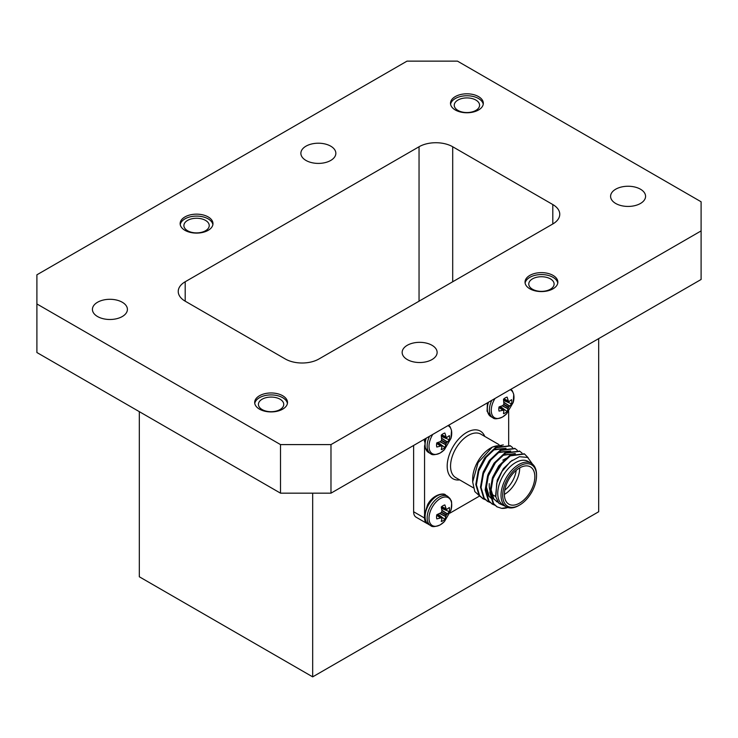 <?xml version="1.0" encoding="UTF-8"?>
<svg xmlns="http://www.w3.org/2000/svg" width="738" height="738" viewBox="0 0 738 738"><rect width="100%" height="100%" fill="white"/><g stroke="black" fill="none" stroke-linecap="round" stroke-linejoin="round"><path stroke-width="1.11" d="M508.676 445.125L508.676 411.435M424.627 439.101A11.9 6.873 120 0 0 424.562 440.355L424.562 441.877M424.562 445.743L424.562 513.759M424.562 517.624L424.562 518.058A11.9 6.873 120 0 0 427.025 523.51A11.9 6.873 120 0 0 427.763 523.832M449.986 513.095L479.285 496.185M491.379 447.652A25.101 14.492 -60 0 1 502.975 446.933M480.604 496.803L474.829 491.6L472.68 481.997L472.68 478.916A25.101 14.492 -60 0 1 490.429 448.178L492.357 447.062M139.316 411.647L139.316 576.775L312.681 676.866L598.684 511.748L598.684 338.613M472.68 481.997L478.076 462.661L492.338 447.071L503.316 444.894M507.892 507.504A29.741 17.168 -60 0 1 501.628 508.344L497.154 506.895L493.611 503.685L490.41 492.938L492.836 478.944L500.143 465.392L510.272 455.844L524.552 454.027L528.14 457.717M507.652 507.43L501.628 508.344M532.504 464.119L527.67 457.431L519.414 456.693L510.309 461.72L501.96 471.499L496.702 483.233L495.835 496.96L498.943 503.39L505.77 506.508M531.323 463.298L528.048 461.407A25.101 14.492 120 0 0 502.947 475.899A25.101 14.492 120 0 0 502.947 504.875L506.222 506.775A25.101 14.492 -60 0 1 506.222 477.79A25.101 14.492 -60 0 1 531.323 463.298A25.101 14.492 -60 0 1 536.526 474.792L536.526 475.761A23.911 13.801 120 0 0 519.617 466.001A23.911 13.801 120 0 0 502.707 495.281A23.911 13.801 120 0 0 519.617 505.041L519.617 505.041A23.911 13.801 120 0 0 536.526 475.761M701.1 201.778L457.486 61.134L407.016 61.134L36.9 274.813L36.9 303.955L280.514 444.599L330.984 444.599L701.1 230.92L701.1 201.778M185.201 301.187L285.302 358.982A23.791 13.736 0 0 0 318.954 358.982L552.799 223.974A23.791 13.736 0 0 0 559.764 214.26A23.791 13.736 0 0 0 552.799 204.546L452.698 146.751A23.791 13.736 0 0 0 419.046 146.751L185.201 281.759A23.791 13.736 0 0 0 178.236 291.473A23.791 13.736 0 0 0 185.201 301.187L185.201 281.759M529.838 288.807A16.421 9.474 0 0 0 547.725 290.855A16.421 9.474 0 0 0 557.854 282.101A16.421 9.474 0 0 0 541.443 272.626A16.421 9.474 0 0 0 525.022 282.101A16.421 9.474 0 0 0 529.838 288.807M259.481 409.147A16.421 9.474 0 0 0 277.368 411.204A16.421 9.474 0 0 0 287.506 402.45A16.421 9.474 0 0 0 271.086 392.967A16.421 9.474 0 0 0 254.675 402.45A16.421 9.474 0 0 0 259.481 409.147M184.952 230.33A16.421 9.474 0 0 0 202.839 232.387A16.421 9.474 0 0 0 212.978 223.632A16.421 9.474 0 0 0 196.557 214.149A16.421 9.474 0 0 0 180.146 223.632A16.421 9.474 0 0 0 184.952 230.33M455.309 109.99A16.421 9.474 0 0 0 473.196 112.047A16.421 9.474 0 0 0 483.325 103.283A16.421 9.474 0 0 0 466.914 93.809A16.421 9.474 0 0 0 450.494 103.283A16.421 9.474 0 0 0 455.309 109.99M615.713 203.476A17.491 10.092 0 0 0 634.772 205.662A17.491 10.092 0 0 0 645.575 196.336A17.491 10.092 0 0 0 628.084 186.244A17.491 10.092 0 0 0 610.594 196.336A17.491 10.092 0 0 0 615.713 203.476M407.275 359.563A17.491 10.092 0 0 0 426.333 361.749A17.491 10.092 0 0 0 437.127 352.423A17.491 10.092 0 0 0 419.636 342.331A17.491 10.092 0 0 0 402.155 352.423A17.491 10.092 0 0 0 407.275 359.563M305.993 160.45A17.491 10.092 0 0 0 325.052 162.637A17.491 10.092 0 0 0 335.845 153.31A17.491 10.092 0 0 0 318.364 143.209A17.491 10.092 0 0 0 300.873 153.31A17.491 10.092 0 0 0 305.993 160.45M97.554 316.537A17.491 10.092 0 0 0 116.613 318.724A17.491 10.092 0 0 0 127.406 309.397A17.491 10.092 0 0 0 109.916 299.296A17.491 10.092 0 0 0 92.425 309.397A17.491 10.092 0 0 0 97.554 316.537M36.9 303.955L36.9 352.524L280.514 493.168L280.514 444.599M330.984 444.599L330.984 493.168L701.1 279.481L701.1 230.92M330.984 493.168L280.514 493.168M457.957 110.405A12.666 7.315 0 0 0 471.757 111.992A12.666 7.315 0 0 0 479.58 105.23A12.666 7.315 0 0 0 466.914 97.914A12.666 7.315 0 0 0 454.248 105.23A12.666 7.315 0 0 0 457.957 110.405M483.242 104.261A16.421 9.474 0 0 0 466.914 95.755A16.421 9.474 0 0 0 450.586 104.261M187.6 230.745A12.666 7.315 0 0 0 201.409 232.332A12.666 7.315 0 0 0 209.232 225.57A12.666 7.315 0 0 0 196.557 218.254A12.666 7.315 0 0 0 183.891 225.57A12.666 7.315 0 0 0 187.6 230.745M212.885 224.601A16.421 9.474 0 0 0 196.557 216.096A16.421 9.474 0 0 0 180.229 224.601M262.128 409.562A12.666 7.315 0 0 0 275.938 411.149A12.666 7.315 0 0 0 283.752 404.387A12.666 7.315 0 0 0 271.086 397.072A12.666 7.315 0 0 0 258.42 404.387A12.666 7.315 0 0 0 262.128 409.562M287.414 403.418A16.421 9.474 0 0 0 271.086 394.913A16.421 9.474 0 0 0 254.758 403.418M532.485 289.222A12.666 7.315 0 0 0 546.286 290.8A12.666 7.315 0 0 0 554.109 284.047A12.666 7.315 0 0 0 541.443 276.732A12.666 7.315 0 0 0 528.768 284.047A12.666 7.315 0 0 0 532.485 289.222M557.771 283.078A16.421 9.474 0 0 0 541.443 274.564A16.421 9.474 0 0 0 525.115 283.078M312.681 676.866L312.681 493.168M427.025 523.51L416.094 517.19A11.9 6.873 -60 0 1 413.631 511.748L424.562 518.058M413.631 445.457L413.631 511.748M496.858 506.72L493.03 503.344L489.82 492.606L492.255 478.611L499.561 465.051L509.681 455.503L524.257 453.861M492.181 504.017L488.353 500.641L485.152 489.903L487.578 475.909L494.884 462.357L505.013 452.809L519.58 451.167M487.504 501.323L483.685 497.947L480.475 487.209L482.901 473.215L490.216 459.654L500.336 450.106L514.903 448.464M482.836 498.62L479.008 495.253L475.807 484.506L478.233 470.512L485.539 456.96L495.668 447.412L510.235 445.77M494.977 505.253L492.467 504.192L488.943 500.982L485.733 490.244L488.159 476.25L495.475 462.689L505.595 453.141L519.875 451.333L522.006 453.04M490.309 502.55L487.8 501.489L484.266 498.288L481.065 487.541L483.491 473.556L490.798 459.995L500.927 450.448L515.198 448.63L517.338 450.337M485.632 499.857L483.132 498.796L479.599 495.585L476.388 484.848L478.814 470.853L486.121 457.292L496.25 447.745L510.521 445.927L512.661 447.643M519.617 467.938A21.531 12.435 120 0 0 505.548 486.914A21.531 12.435 120 0 0 508.851 504.165A21.531 12.435 120 0 0 530.382 491.739A21.531 12.435 120 0 0 530.382 466.877A21.531 12.435 120 0 0 519.617 467.938M518.777 505.53L519.617 505.041L518.777 505.53A25.101 14.492 -60 0 1 506.222 506.775M498.141 502.403L493.906 499.063L491.111 489.838L493.132 477.837L503.076 461.877M492.283 499.128L489.229 496.36L486.434 487.145L488.455 475.134L494.654 463.501L503.261 455.3L515.115 453.547M482.836 475.521L483.777 472.44L489.977 460.807L498.584 452.606L510.714 451.001L498.002 452.265L489.395 460.466L483.196 472.099L481.167 483.86M478.159 472.818L479.11 469.737L485.309 458.104L493.916 449.903L506.047 448.298L493.325 449.571L484.718 457.772L478.528 469.405L476.499 481.158M495.613 495.779L497.218 480.198L503.417 468.565L512.181 460.263M498.03 502.237L493.325 498.722L490.521 489.506L492.541 477.495L498.74 465.863L508.703 456.877M491.702 498.787L488.648 496.028L485.853 486.803L487.873 474.802L494.063 463.169L502.679 454.959L515.392 453.695M504.478 459.202L502.79 460.171L504.478 459.202A21.531 12.435 -60 0 1 506.609 458.141M519.7 467.892A21.531 12.435 -60 0 1 504.386 494.405M495.761 496.609L493.713 495.429A21.531 12.435 -60 0 1 491.554 493.537M490.825 492.44A21.531 12.435 -60 0 1 489.248 485.567L489.248 483.63M504.783 490.124A19.151 11.061 120 0 0 516.185 470.374M449.322 511.674A9.216 5.323 -60 0 0 449.322 507.495L446.416 509.654L444.876 504.93A9.216 5.323 -60 0 0 441.25 507.015L441.942 510.696L441.462 512.513L436.804 514.727A9.216 5.323 -60 0 0 436.804 518.906L441.462 517.762L441.942 518.749L441.25 521.48A9.216 5.323 -60 0 0 444.876 519.386L446.213 515.253L449.322 511.674L441.481 508.353M437.21 514.607L441.665 517.882M437.486 514.737A6.845 3.958 120 0 0 437.957 514.358M438.077 514.257L444.876 519.386M446.416 509.654L441.352 507.43M441.518 508.196A6.845 3.958 120 0 0 441.601 507.596M440.365 524.764A16.07 9.28 -60 0 1 429.092 516.545A16.07 9.28 -60 0 1 443.132 497.32A16.07 9.28 -60 0 1 450.964 510.253L444.47 521.508A16.07 9.28 -60 0 1 444.461 521.517A16.07 9.28 -60 0 1 440.365 524.764M449.322 439.802A9.216 5.323 -60 0 0 449.322 435.623L446.416 437.772L444.876 433.049A9.216 5.323 -60 0 0 441.25 435.143L441.665 440.282L440.337 441.61L436.804 442.846A9.216 5.323 -60 0 0 436.804 447.034L441.462 445.881L441.942 446.868L441.25 449.599A9.216 5.323 -60 0 0 444.876 447.514L446.416 443.021L449.322 439.802L441.481 436.472M437.486 442.865A6.845 3.958 120 0 0 437.957 442.486M438.077 442.385L444.876 447.514M446.416 437.772L441.352 435.549M441.518 436.315A6.845 3.958 120 0 0 441.601 435.724M447.966 425.623A16.07 9.28 -60 0 1 450.964 438.381L444.47 449.626A16.07 9.28 -60 0 1 444.461 449.636A16.07 9.28 -60 0 1 440.365 452.883A16.07 9.28 -60 0 1 429.756 450.595A16.07 9.28 -60 0 1 432.763 434.405M450.964 438.381L451.499 430.365L450.106 426.785L448.722 425.189M511.572 403.861A9.216 5.323 -60 0 0 511.572 399.682L508.666 401.832L507.126 397.109A9.216 5.323 -60 0 0 503.5 399.203L503.916 404.341L502.578 405.669L499.054 406.915A9.216 5.323 -60 0 0 499.054 411.094L503.916 410.07L503.5 413.658A9.216 5.323 -60 0 0 507.126 411.573L508.666 407.081L511.572 403.861L503.731 400.531M499.451 406.786L503.916 410.07M499.727 406.924A6.845 3.958 120 0 0 500.198 406.546M500.318 406.444L507.126 411.573M503.759 400.383A6.845 3.958 120 0 0 503.851 399.784M510.216 389.692A16.07 9.28 -60 0 1 513.214 402.441L506.72 413.686A16.07 9.28 -60 0 1 506.711 413.704A16.07 9.28 -60 0 1 502.615 416.952A16.07 9.28 -60 0 1 492.006 414.655A16.07 9.28 -60 0 1 495.014 398.465M513.214 402.441L513.749 394.433L512.347 390.854L510.964 389.258M459.663 479.894A27.481 15.867 -60 0 1 447.514 461.868A27.481 15.867 -60 0 1 466.619 432.486A27.481 15.867 -60 0 1 484.765 436.416M499.008 444.636L480.853 434.156A25.101 14.492 120 0 0 468.307 435.402A25.101 14.492 120 0 0 451.905 457.523A25.101 14.492 120 0 0 455.752 477.634L473.353 487.8M424.562 440.355L423.511 439.747M419.046 301.187L419.046 146.751M452.698 281.759L452.698 146.751M552.799 223.974L552.799 204.546M437.237 514.589L441.509 517.762M440.503 517.781L436.721 515.133M440.337 517.818L436.693 515.272M439.894 513.657L445.697 516.582M440.116 513.574L445.752 516.406M441.462 512.513L446.213 515.253M441.665 512.154L446.416 514.903M446.241 509.571L441.361 507.458M441.914 510.465L447.182 513.925M441.564 506.738L445.752 508.694M441.877 510.226L447.302 513.796M441.675 506.655L445.697 508.528M444.461 521.517L440.235 524.866C435.199 526.904 432.007 527.144 430.651 525.585A16.937 9.778 -60 0 1 430.651 506.037A16.937 9.778 -60 0 1 447.588 496.259L445.54 495.078A16.937 9.778 -60 0 0 428.603 504.857A16.937 9.778 -60 0 0 428.603 524.404C425.669 522.596 424.295 519.377 424.479 514.755L427.579 504.755C433.409 493.418 445.088 492.827 445.54 495.078M440.503 445.909L436.721 443.252M440.337 445.936L436.693 443.39M439.894 441.785L445.697 444.7M440.116 441.693L445.752 444.525M441.462 440.632L446.213 443.381M441.665 440.282L446.416 443.021M446.241 437.699L441.361 435.586L446.315 437.763M441.914 438.584L447.182 442.044M441.564 434.866L445.752 436.813M441.877 438.344L447.302 441.914M441.675 434.774L445.697 436.656M444.461 449.636L440.235 452.984C435.199 455.023 432.007 455.272 430.651 453.713A16.937 9.778 -60 0 1 429.553 436.259M430.651 453.713L428.603 452.532A16.937 9.778 -60 0 1 426.26 438.16M499.488 406.776L503.759 409.95M502.753 409.968L498.971 407.321M502.578 410.005L498.943 407.45M502.135 405.845L507.947 408.76M502.366 405.752L508.002 408.594M503.703 404.701L508.464 407.441M503.916 404.341L508.666 407.081M504.155 402.644L509.432 406.112M503.814 398.926L508.002 400.882M504.119 402.413L509.552 405.974M503.916 398.843L507.947 400.716M506.711 413.695L502.477 417.044C497.449 419.083 494.257 419.332 492.901 417.773A16.937 9.778 -60 0 1 491.794 400.319M492.901 417.773L490.853 416.592A16.937 9.778 -60 0 1 488.51 402.219M482.541 498.454L483.122 498.796M487.218 501.157L487.8 501.489M491.886 503.851L492.467 504.192M496.563 506.554L497.144 506.886M509.949 445.595L510.53 445.936M514.617 448.298L515.198 448.63M519.294 450.992L519.875 451.333M523.962 453.695L524.552 454.027M496.37 501.48L496.951 501.822M437.274 514.58L441.61 517.799M441.361 507.495L446.315 509.635M450.964 510.253C452.671 498.39 450.521 501.139 450.106 498.667L447.588 496.259M430.651 525.585L428.603 524.404M437.274 442.708L441.61 445.927M428.603 452.532L424.83 447.173L425.153 438.796M499.525 406.767L503.851 409.987M503.611 399.682L508.565 401.823M490.853 416.592L487.08 411.232L487.403 402.856M488.528 473.067L489.248 473.482M488.325 461.96L489.091 462.403"/></g></svg>
